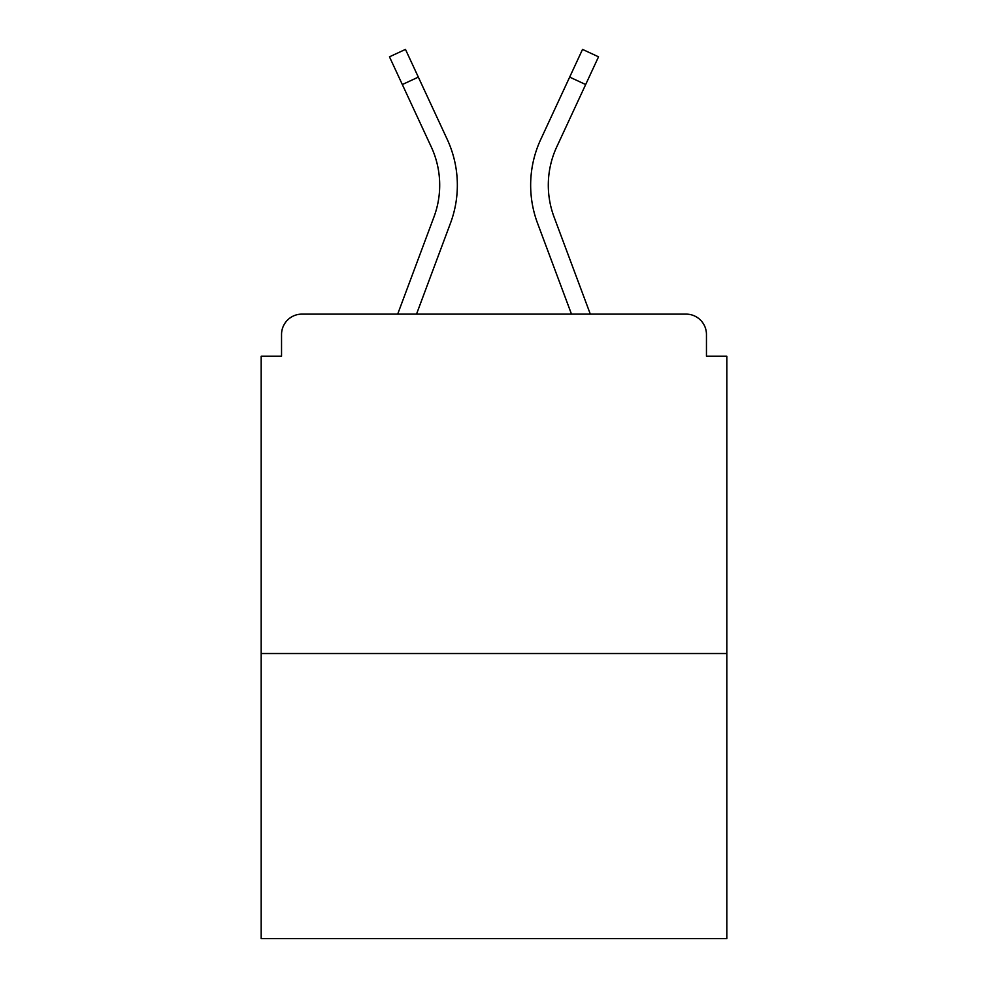 <?xml version="1.0" encoding="UTF-8"?>
<svg xmlns="http://www.w3.org/2000/svg" width="988" height="988" viewBox="0 0 988 988"><rect width="100%" height="100%" fill="white"/><g stroke="black" fill="none" stroke-linecap="round" stroke-linejoin="round"><path stroke-width="1.48" d="M706.457 356.211L706.457 334.487L706.457 356.211L726.822 356.211L726.822 938.6L261.178 938.6L261.178 356.211L281.543 356.211L281.543 334.487L281.543 356.211M726.822 653.513L261.178 653.513M706.457 334.487A20.365 20.365 0 0 0 686.092 314.122L301.908 314.122A20.365 20.365 0 0 0 281.543 334.487M686.092 314.122L590.318 314.122L554.046 216.965L590.318 314.122M402.326 84.536L389.47 56.822L405.475 49.4L418.332 77.113L402.326 84.536L431.25 146.879A90.958 90.958 0 0 1 433.954 216.965L397.682 314.122L301.908 314.122M450.491 223.14L416.516 314.122L450.491 223.14A108.606 108.606 0 0 0 447.255 139.444L418.332 77.113M537.509 223.14L571.484 314.122L537.509 223.14A108.606 108.606 0 0 1 540.745 139.444L582.525 49.4L598.53 56.822L556.75 146.879A90.958 90.958 0 0 0 554.046 216.965A90.958 90.958 0 0 1 548.303 185.151A90.958 90.958 0 0 0 554.046 216.965A90.958 90.958 0 0 1 548.303 185.151A90.958 90.958 0 0 0 554.046 216.965A90.958 90.958 0 0 1 548.303 185.151A90.958 90.958 0 0 0 554.046 216.965A90.958 90.958 0 0 1 548.303 185.151A90.958 90.958 0 0 0 554.046 216.965M439.697 185.151A90.958 90.958 0 0 0 431.25 146.879A90.958 90.958 0 0 1 439.697 185.151A90.958 90.958 0 0 0 431.25 146.879A90.958 90.958 0 0 1 433.954 216.965L397.682 314.122M556.75 146.879A90.958 90.958 0 0 0 548.303 185.151A90.958 90.958 0 0 1 556.75 146.879A90.958 90.958 0 0 0 548.303 185.151A90.958 90.958 0 0 1 556.75 146.879A90.958 90.958 0 0 0 548.303 185.151A90.958 90.958 0 0 1 556.75 146.879A90.958 90.958 0 0 0 548.303 185.151A90.958 90.958 0 0 1 556.75 146.879M585.674 84.536L569.668 77.113"/></g></svg>
